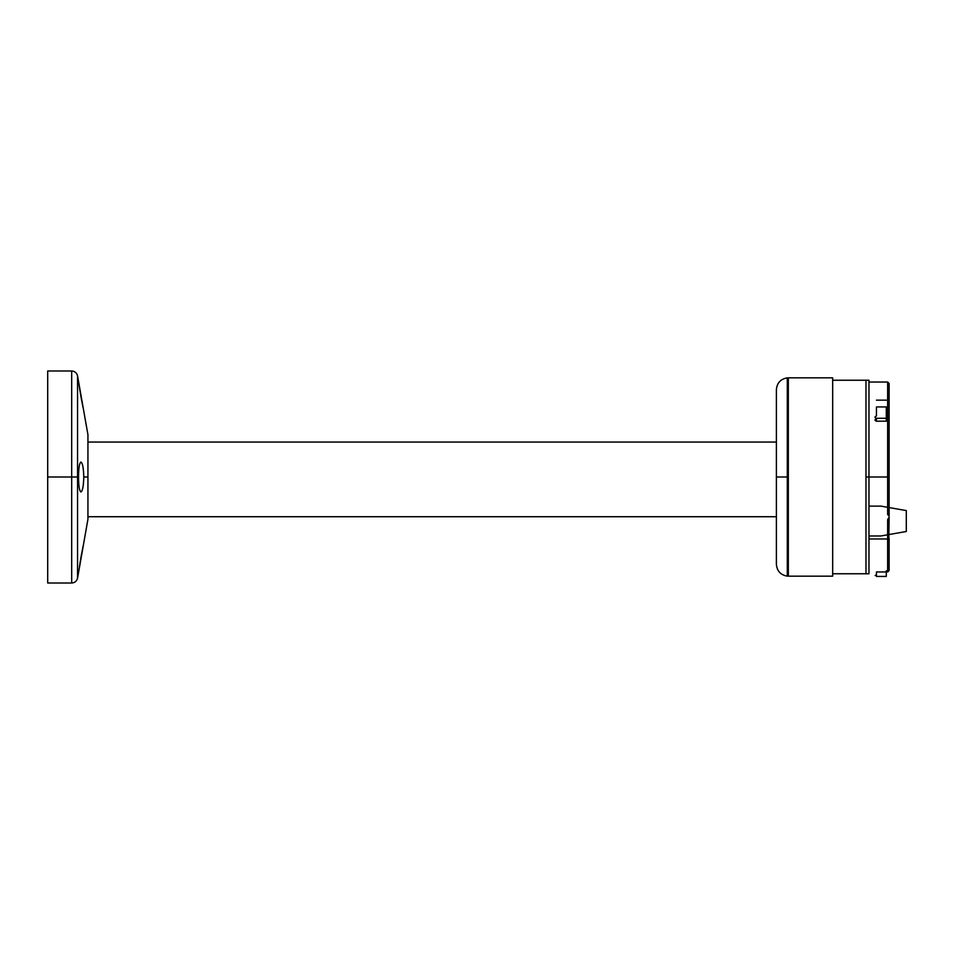 <?xml version="1.0" encoding="UTF-8"?>
<svg xmlns="http://www.w3.org/2000/svg" width="954" height="954" viewBox="0 0 954 954"><rect width="100%" height="100%" fill="white"/><g stroke="black" fill="none" stroke-linecap="round" stroke-linejoin="round"><path stroke-width="1.43" d="M79.897 390.21L79.063 384.951M79.385 387.026L79.647 388.66M79.838 389.876L80.267 392.464M80.351 392.976L80.84 395.874M80.899 396.22L81.495 399.583M81.519 399.702L82.974 407.31M77.56 375.912L77.56 477L78.538 477C78.633 467.889 79.432 462.905 80.923 462.07C82.569 462.905 83.535 467.877 83.797 477L87.935 477L87.935 519.262L77.56 578.088L77.56 477L78.538 477C78.633 467.889 79.432 462.905 80.923 462.07C82.569 462.905 83.535 467.877 83.797 477L87.935 477L87.935 434.738L77.56 375.912C76.797 372.859 74.829 371.213 71.681 370.987L47.7 370.987L47.7 583.013L71.681 583.013C74.829 582.787 76.797 581.153 77.56 578.088L77.56 375.912M832.675 377.844L832.675 576.156L788.338 576.156L788.338 377.844L832.675 377.844M868.975 382.029L887.637 382.029L887.637 477L865.982 477L865.982 380.241L865.982 573.759L865.982 477L868.975 477L868.975 573.759L832.675 573.759M868.975 506.121L880.9 506.121L887.637 507.301L880.9 506.121L868.975 506.121L868.975 477L868.975 573.759L868.975 380.241L868.975 477L868.975 380.241L832.675 380.241M888.842 538.211L889.128 516.996L887.637 519.656L887.637 537.806L888.842 538.211M889.128 570.48L889.128 539.344L887.637 542.003L887.637 571.971L889.128 570.48L889.128 538.974L868.975 538.974M887.637 542.003L887.637 538.974M887.637 477L887.637 514.576L889.128 516.007L889.128 383.52L887.637 382.029L887.637 477M876.44 409.838L876.44 416.016L876.44 406.929L886.29 406.929L876.44 406.929M876.44 418.794C874.508 419.593 874.508 420.38 876.44 421.191L886.29 421.191L886.29 406.929L886.29 418.281L876.44 418.281C874.508 417.53 874.508 416.767 876.44 416.016M87.935 477L83.797 477C83.535 486.123 82.569 491.095 80.923 491.93C79.432 491.095 78.633 486.111 78.538 477C78.633 467.889 79.432 462.905 80.923 462.07M83.129 545.891L80.959 557.434M80.899 557.78L80.386 560.809M80.279 561.441L79.838 564.124M79.611 565.555L79.492 566.282M80.923 491.93C79.432 491.095 78.633 486.111 78.538 477L77.56 477L77.56 376.198L77.56 462.07M71.681 477L71.681 583.013L71.681 477L77.56 477L71.681 477L71.681 370.987L71.681 477L47.7 477L71.681 477M787.3 576.156L787.3 477L776.389 477L787.3 477L787.3 377.844C780.599 379 776.961 382.971 776.389 389.745L776.389 564.255C776.961 571.029 780.599 575 787.3 576.156L787.3 516.722L788.338 516.722M876.44 418.281L876.44 421.191L886.29 421.191L886.29 418.281L876.44 418.281M876.44 400.155L886.29 400.155M876.44 576.431L886.29 576.431L886.29 571.971L886.29 576.431L876.44 576.431L876.44 571.971L886.29 571.971L886.29 570.79M876.44 575.262C874.508 575.334 874.508 575.417 876.44 575.489M889.128 538.378L889.128 538.974M906.3 510.593L889.128 507.564L906.3 510.593L906.3 531.497L889.128 534.526L906.3 531.497L906.3 510.593M868.975 535.981L880.9 535.981L887.637 534.789L880.9 535.981M776.389 477L776.389 389.745L776.389 477M776.389 516.722L87.935 516.722L87.935 442.06L776.389 442.06M787.3 442.06L788.338 442.06"/></g></svg>
